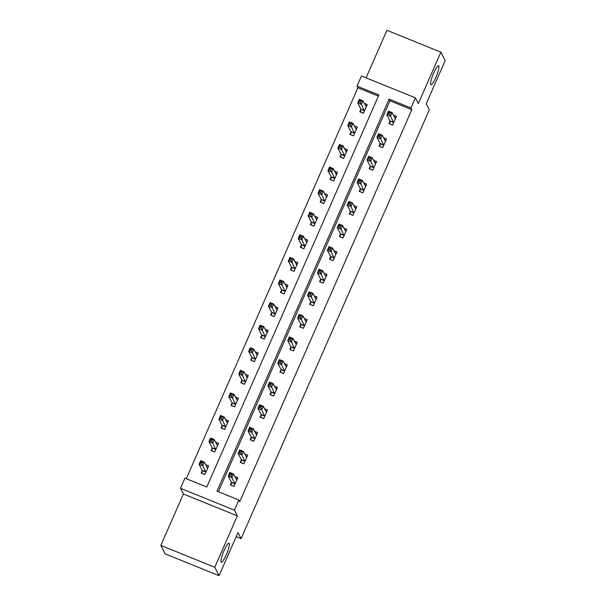 <?xml version="1.0" encoding="UTF-8"?>
<svg xmlns="http://www.w3.org/2000/svg" width="606" height="606" viewBox="0 0 606 606"><rect width="100%" height="100%" fill="white"/><g stroke="black" fill="none" stroke-linecap="round" stroke-linejoin="round"><path stroke-width="0.91" d="M430.699 84.476A10.241 1.848 -67.9 0 1 433.358 73.781A10.241 1.848 -67.9 0 1 438.615 65.728A10.241 1.848 -67.9 0 1 438.835 65.948A10.241 1.848 -67.9 0 1 436.176 76.644A10.241 1.848 -67.9 0 1 430.919 84.696A10.241 1.848 -67.9 0 1 430.699 84.476M221.114 561.936A10.241 1.848 -67.9 0 1 223.765 551.24A10.241 1.848 -67.9 0 1 229.03 543.188A10.241 1.848 -67.9 0 1 229.242 543.408A10.241 1.848 -67.9 0 1 226.583 554.104A10.241 1.848 -67.9 0 1 221.326 562.156A10.241 1.848 -67.9 0 1 221.114 561.936M357.017 86.105L361.471 75.97L415.413 97.854L410.966 107.989L389.097 99.119L217.001 491.163L238.87 500.033L234.424 510.169L180.474 488.284L184.921 478.149L206.797 487.019L378.894 94.975L357.017 86.105L357.873 87.787L186.277 478.702M236.204 536.636L241.082 538.613L429.321 109.8L426.23 103.74L445.175 60.6L440.888 52.184L386.939 30.3L366.069 77.841M241.082 538.613L237.999 532.56L219.061 575.7L165.112 553.816L160.825 545.4L214.774 567.284L237.332 515.888L234.424 510.169M237.332 515.888L183.391 494.004L160.825 545.4M183.391 494.004L180.474 488.284M219.061 575.7L214.774 567.284M378.394 96.112L357.873 87.787M202.207 470.779L201.184 473.119L204.828 474.596L208.638 465.908L205.616 464.681M212.123 448.19L211.093 450.538L214.744 452.015L218.554 443.327L215.524 442.1M222.038 425.609L221.008 427.95L224.652 429.427L228.47 420.746L225.44 419.511M231.954 403.02L230.924 405.369L234.567 406.846L238.385 398.157L235.355 396.93M241.87 380.439L240.84 382.78L244.483 384.257L248.293 375.576L245.271 374.349M251.778 357.851L250.748 360.199L254.399 361.676L258.209 352.987L255.179 351.76M261.694 335.269L260.663 337.61L264.307 339.087L268.125 330.406L265.095 329.179M271.609 312.681L270.579 315.029L274.223 316.506L278.04 307.818L275.01 306.591M281.525 290.1L280.495 292.44L284.138 293.925L287.948 285.237L284.926 284.009M291.433 267.511L290.41 269.859L294.054 271.337L297.864 262.648L294.842 261.421M301.349 244.93L300.318 247.271L303.97 248.755L307.78 240.067L304.75 238.84M311.264 222.349L310.234 224.69L313.878 226.167L317.695 217.478L314.665 216.251M321.18 199.76L320.15 202.101L323.793 203.586L327.604 194.897L324.581 193.67M331.088 177.179L330.065 179.52L333.709 180.997L337.519 172.316L334.497 171.081M341.004 154.591L339.974 156.939L343.625 158.416L347.435 149.727L344.405 148.5M350.919 132.01L349.889 134.35L353.533 135.827L357.351 127.146L354.321 125.919M360.835 109.421L359.805 111.769L363.448 113.246L367.259 104.558L364.236 103.331M238.87 500.033L239.726 501.715L411.822 109.671L389.953 100.801L218.357 491.716M231.371 482.603L230.341 484.952L233.984 486.429L237.802 477.74L234.772 476.513M241.286 460.022L240.256 462.363L243.9 463.84L247.718 455.159L244.688 453.932M251.202 437.434L250.172 439.782L253.816 441.259L257.626 432.57L254.603 431.343M261.11 414.852L260.08 417.193L263.731 418.67L267.541 409.989L264.511 408.762M271.026 392.264L269.996 394.612L273.639 396.089L277.457 387.401L274.427 386.173M280.942 369.683L279.911 372.023L283.555 373.508L287.373 364.82L284.343 363.592M290.857 347.094L289.827 349.442L293.471 350.919L297.281 342.231L294.258 341.004M300.765 324.513L299.743 326.854L303.386 328.338L307.197 319.65L304.174 318.423M310.681 301.932L309.651 304.273L313.302 305.75L317.112 297.061L314.082 295.834M320.597 279.343L319.567 281.684L323.21 283.169L327.028 274.48L323.998 273.253M330.512 256.762L329.482 259.103L333.126 260.58L336.936 251.899L333.914 250.664M340.42 234.174L339.398 236.522L343.041 237.999L346.852 229.31L343.829 228.083M350.336 211.592L349.306 213.933L352.957 215.41L356.767 206.729L353.737 205.502M360.252 189.004L359.222 191.352L362.865 192.829L366.683 184.141L363.653 182.914M370.168 166.423L369.137 168.763L372.781 170.241L376.591 161.56L373.569 160.332M380.076 143.834L379.053 146.182L382.697 147.659L386.507 138.971L383.484 137.744M389.991 121.253L388.961 123.594L392.612 125.071L396.422 116.39L393.392 115.163M415.413 97.854L418.329 103.581L440.888 52.184M411.822 109.671L410.966 107.989M389.953 100.801L389.097 99.119M231.204 485.3L234.03 486.33M235.795 478.52L237.204 479.096M231.136 485.164L231.363 482.24L228.25 476.111L229.833 472.498L233.484 473.975L236.772 480.081M231.689 474.18L233.484 473.975L231.893 477.596L228.25 476.111L229.591 475.036L231.053 475.627L231.689 474.18L230.227 473.589L229.591 475.036M235.014 484.08L231.053 475.627M229.833 472.498L230.227 473.589M208.047 467.264L206.638 466.696M204.866 474.506L202.048 473.468M207.608 468.256L204.32 462.143L202.73 465.764L199.086 464.287L202.207 470.407L201.972 473.331M200.435 463.204L199.086 464.287L200.677 460.666L204.32 462.143L202.525 462.348L201.071 461.757L200.435 463.204L201.889 463.795L202.525 462.348M201.889 463.795L205.858 472.256M201.071 461.757L200.677 460.666M241.12 462.711L243.945 463.749M245.71 455.939L247.119 456.507M241.052 462.575L241.279 459.659L238.158 453.53L239.749 449.91L243.392 451.387L246.687 457.5M241.605 451.591L243.392 451.387L241.809 455.008L238.158 453.53L239.506 452.447L240.968 453.038L241.605 451.591L240.143 451L239.506 452.447M244.93 461.499L240.968 453.038M239.749 449.91L240.143 451M251.035 440.13L253.853 441.168M255.626 433.351L257.035 433.926M250.967 439.994L251.195 437.07L248.074 430.942L249.664 427.328L253.308 428.806L256.596 434.919M251.513 429.01L253.308 428.806L251.717 432.426L248.074 430.942L249.422 429.866L250.876 430.457L251.513 429.01L250.058 428.419L249.422 429.866M254.846 438.918L250.876 430.457M249.664 427.328L250.058 428.419M217.955 444.683L216.547 444.107M214.782 451.917L211.964 450.887M217.524 445.668L214.236 439.562L212.645 443.175L209.002 441.698L212.115 447.826L211.888 450.743M210.35 440.623L209.002 441.698L210.593 438.077L214.236 439.562L212.441 439.767L210.986 439.176L210.35 440.623L211.805 441.213L212.441 439.767M211.805 441.213L215.766 449.667M210.986 439.176L210.593 438.077M227.871 422.094L226.462 421.526M224.697 429.336L221.872 428.298M227.439 423.086L224.144 416.973L222.561 420.594L218.917 419.117L222.031 425.238L221.804 428.162M220.258 418.034L218.917 419.117L220.501 415.496L224.144 416.973L222.357 417.178L220.895 416.587L220.258 418.034L221.72 418.625L222.357 417.178M221.72 418.625L225.682 427.086M220.895 416.587L220.501 415.496M260.951 417.549L263.769 418.579M265.542 410.77L266.951 411.338M260.875 417.405L261.11 414.489L257.989 408.361L259.58 404.74L263.224 406.217L266.511 412.33M261.428 406.421L263.224 406.217L261.633 409.838L257.989 408.361L259.338 407.277L260.792 407.876L261.428 406.421L259.974 405.831L259.338 407.277M264.754 416.33L260.792 407.876M259.58 404.74L259.974 405.831M270.859 394.96L273.685 395.998M275.45 388.188L276.859 388.757M270.791 394.824L271.018 391.9L267.905 385.78L269.488 382.159L273.139 383.636L276.427 389.749M271.344 383.84L273.139 383.636L271.549 387.257L267.905 385.78L269.253 384.696L270.708 385.287L271.344 383.84L269.882 383.25L269.253 384.696M274.67 393.748L270.708 385.287M269.488 382.159L269.882 383.25M280.775 372.379L283.6 373.41M285.365 365.6L286.774 366.175M280.707 372.235L280.934 369.319L277.813 363.191L279.404 359.57L283.047 361.047L286.343 367.16M281.26 361.252L283.047 361.047L281.464 364.668L277.813 363.191L279.161 362.115L280.623 362.706L281.26 361.252L279.798 360.661L279.161 362.115M284.585 371.16L280.623 362.706M279.404 359.57L279.798 360.661M237.787 399.513L236.378 398.937M234.613 406.747L231.787 405.717M237.355 400.498L234.06 394.392L232.477 398.013L228.826 396.529L231.946 402.657L231.719 405.581M230.174 395.453L228.826 396.529L230.416 392.915L234.06 394.392L232.272 394.597L230.81 394.006L230.174 395.453L231.636 396.044L232.272 394.597M231.636 396.044L235.598 404.497M230.81 394.006L230.416 392.915M247.702 376.924L246.294 376.356M244.521 384.166L241.703 383.128M247.263 377.917L243.976 371.804L242.385 375.425L238.741 373.947L241.862 380.076L241.635 382.992M240.09 372.864L238.741 373.947L240.332 370.327L243.976 371.804L242.18 372.008L240.726 371.417L240.09 372.864L241.544 373.455L242.18 372.008M241.544 373.455L245.513 381.916M240.726 371.417L240.332 370.327M257.618 354.343L256.209 353.768M254.437 361.585L251.619 360.547M257.179 355.336L253.891 349.223L252.301 352.844L248.657 351.359L251.778 357.487L251.543 360.411M250.005 350.283L248.657 351.359L250.248 347.746L253.891 349.223L252.096 349.427L250.642 348.836L250.005 350.283L251.46 350.874L252.096 349.427M251.46 350.874L255.421 359.335M250.642 348.836L250.248 347.746M290.691 349.791L293.509 350.829M295.281 343.019L296.69 343.587M290.622 349.654L290.85 346.73L287.729 340.61L289.32 336.989L292.963 338.466L296.258 344.579M291.168 338.671L292.963 338.466L291.372 342.087L287.729 340.61L289.077 339.527L290.539 340.117L291.168 338.671L289.713 338.08L289.077 339.527M294.501 348.579L290.539 340.117M289.32 336.989L289.713 338.08M267.526 331.755L266.117 331.187M264.352 338.996L261.527 337.966M267.094 332.747L263.807 326.634L262.216 330.255L258.573 328.778L261.686 334.906L261.459 337.822M259.921 327.695L258.573 328.778L260.156 325.157L263.807 326.634L262.012 326.839L260.55 326.248L259.921 327.695L261.375 328.293L262.012 326.839M261.375 328.293L265.337 336.747M260.55 326.248L260.156 325.157M300.606 327.21L303.424 328.24M305.197 320.43L306.606 321.006M300.531 327.066L300.765 324.149L297.644 318.021L299.235 314.4L302.879 315.885L306.166 321.991M301.084 316.09L302.879 315.885L301.288 319.498L297.644 318.021L298.993 316.946L300.447 317.536L301.084 316.09L299.629 315.491L298.993 316.946M304.417 325.99L300.447 317.536M299.235 314.4L299.629 315.491M277.442 309.174L276.033 308.605M274.268 316.415L271.443 315.378M277.01 310.166L273.715 304.053L272.132 307.674L268.481 306.197L271.602 312.317L271.374 315.241M269.829 305.113L268.481 306.197L270.071 302.576L273.715 304.053L271.927 304.257L270.465 303.667L269.829 305.113L271.291 305.704L271.927 304.257M271.291 305.704L275.253 314.166M270.465 303.667L270.071 302.576M310.514 304.621L313.34 305.659M315.105 297.849L316.514 298.417M310.446 304.485L310.673 301.561L307.56 295.44L309.143 291.819L312.794 293.296L316.082 299.409M310.999 293.501L312.794 293.296L311.204 296.917L307.56 295.44L308.909 294.357L310.363 294.948L310.999 293.501L309.537 292.91L308.909 294.357M314.325 303.409L310.363 294.948M309.143 291.819L309.537 292.91M287.358 286.593L285.949 286.017M284.176 293.827L281.358 292.796M286.926 287.577L283.631 281.464L282.04 285.085L278.396 283.608L281.517 289.736L281.29 292.653M279.745 282.532L278.396 283.608L279.987 279.987L283.631 281.464L281.835 281.669L280.381 281.078L279.745 282.532L281.207 283.123L281.835 281.669M281.207 283.123L285.168 291.577M280.381 281.078L279.987 279.987M320.43 282.04L323.256 283.07M325.021 275.26L326.429 275.836M320.362 281.896L320.589 278.98L317.468 272.851L319.059 269.231L322.703 270.715L325.998 276.821M320.915 270.92L322.703 270.715L321.119 274.329L317.468 272.851L318.817 271.776L320.279 272.367L320.915 270.92L319.453 270.329L318.817 271.776M324.24 280.82L320.279 272.367M319.059 269.231L319.453 270.329M297.273 264.004L295.864 263.436M294.092 271.246L291.274 270.208M296.834 264.996L293.546 258.883L291.956 262.504L288.312 261.027L291.433 267.148L291.198 270.071M289.66 259.944L288.312 261.027L289.903 257.406L293.546 258.883L291.751 259.088L290.297 258.497L289.66 259.944L291.115 260.535L291.751 259.088M291.115 260.535L295.084 268.996M290.297 258.497L289.903 257.406M330.346 259.451L333.164 260.489M334.936 252.679L336.345 253.247M330.278 259.315L330.505 256.391L327.384 250.27L328.975 246.65L332.618 248.127L335.913 254.24M330.823 248.331L332.618 248.127L331.027 251.748L327.384 250.27L328.732 249.187L330.194 249.778L330.823 248.331L329.369 247.74L328.732 249.187M334.156 258.239L330.194 249.778M328.975 246.65L329.369 247.74M307.181 241.423L305.772 240.847M304.007 248.657L301.182 247.627M306.75 242.408L303.462 236.302L301.871 239.915L298.228 238.438L301.341 244.566L301.114 247.483M299.576 237.363L298.228 238.438L299.811 234.817L303.462 236.302L301.667 236.507L300.205 235.908L299.576 237.363L301.03 237.953L301.667 236.507M301.03 237.953L304.992 246.407M300.205 235.908L299.811 234.817M340.261 236.87L343.079 237.9M344.852 230.091L346.261 230.666M340.186 236.734L340.42 233.81L337.3 227.682L338.89 224.069L342.534 225.546L345.821 231.651M340.739 225.75L342.534 225.546L340.943 229.166L337.3 227.682L338.648 226.606L340.102 227.197L340.739 225.75L339.284 225.159L338.648 226.606M344.072 235.651L340.102 227.197M338.89 224.069L339.284 225.159M317.097 218.834L315.688 218.266M313.923 226.076L311.098 225.038M316.665 219.826L313.37 213.713L311.787 217.334L308.136 215.857L311.257 221.978L311.029 224.902M309.484 214.774L308.136 215.857L309.727 212.236L313.37 213.713L311.582 213.918L310.12 213.327L309.484 214.774L310.946 215.365L311.582 213.918M310.946 215.365L314.908 223.826M310.12 213.327L309.727 212.236M350.177 214.282L352.995 215.319M354.76 207.51L356.169 208.078M350.101 214.145L350.329 211.229L347.215 205.101L348.806 201.48L352.45 202.957L355.737 209.07M350.654 203.161L352.45 202.957L350.859 206.578L347.215 205.101L348.564 204.017L350.018 204.608L350.654 203.161L349.2 202.571L348.564 204.017M353.98 213.07L350.018 204.608M348.806 201.48L349.2 202.571M327.013 196.253L325.604 195.677M323.831 203.487L321.013 202.457M326.581 197.238L323.286 191.132L321.695 194.746L318.052 193.269L321.172 199.397L320.945 202.313M319.4 192.193L318.052 193.269L319.642 189.648L323.286 191.132L321.491 191.337L320.036 190.746L319.4 192.193L320.862 192.784L321.491 191.337M320.862 192.784L324.824 201.237M320.036 190.746L319.642 189.648M360.085 191.701L362.911 192.738M364.676 184.921L366.085 185.497M360.017 191.564L360.244 188.64L357.131 182.512L358.714 178.899L362.358 180.376L365.653 186.489M360.57 180.58L362.358 180.376L360.775 183.997L357.131 182.512L358.472 181.436L359.934 182.027L360.57 180.58L359.108 179.99L358.472 181.436M363.895 190.489L359.934 182.027M358.714 178.899L359.108 179.99M336.928 173.664L335.519 173.096M333.747 180.906L330.929 179.868M336.489 174.657L333.202 168.544L331.611 172.165L327.967 170.687L331.088 176.808L330.853 179.732M329.316 169.604L327.967 170.687L329.558 167.067L333.202 168.544L331.406 168.748L329.952 168.157L329.316 169.604L330.77 170.195L331.406 168.748M330.77 170.195L334.739 178.656M329.952 168.157L329.558 167.067M370.001 169.119L372.826 170.15M374.591 162.34L376 162.908M369.933 168.976L370.16 166.059L367.039 159.931L368.63 156.31L372.273 157.787L375.568 163.9M370.486 157.992L372.273 157.787L370.69 161.408L367.039 159.931L368.387 158.848L369.849 159.439L370.486 157.992L369.024 157.401L368.387 158.848M373.811 167.9L369.849 159.439M368.63 156.31L369.024 157.401M346.837 151.083L345.428 150.508M343.663 158.317L340.845 157.287M346.405 152.068L343.117 145.963L341.526 149.584L337.883 148.099L340.996 154.227L340.769 157.151M339.231 147.023L337.883 148.099L339.474 144.486L343.117 145.963L341.322 146.167L339.868 145.576L339.231 147.023L340.686 147.614L341.322 146.167M340.686 147.614L344.647 156.068M339.868 145.576L339.474 144.486M379.917 146.531L382.734 147.569M384.507 139.759L385.916 140.327M379.848 146.394L380.076 143.47L376.955 137.342L378.545 133.729L382.189 135.206L385.477 141.319M380.394 135.411L382.189 135.206L380.598 138.827L376.955 137.342L378.303 136.267L379.757 136.858L380.394 135.411L378.939 134.82L378.303 136.267M383.727 145.319L379.757 136.858M378.545 133.729L378.939 134.82M356.752 128.495L355.343 127.927M353.578 135.736L350.753 134.699M356.32 129.487L353.025 123.374L351.442 126.995L347.799 125.518L350.912 131.646L350.685 134.562M349.139 124.435L347.799 125.518L349.382 121.897L353.025 123.374L351.238 123.579L349.776 122.988L349.139 124.435L350.601 125.025L351.238 123.579M350.601 125.025L354.563 133.487M349.776 122.988L349.382 121.897M389.832 123.95L392.65 124.98M394.423 117.17L395.832 117.746M389.756 123.806L389.991 120.889L386.87 114.761L388.461 111.14L392.105 112.618L395.392 118.731M390.309 112.822L392.105 112.618L390.514 116.238L386.87 114.761L388.219 113.678L389.673 114.276L390.309 112.822L388.855 112.231L388.219 113.678M393.635 122.73L389.673 114.276M388.461 111.14L388.855 112.231M366.668 105.914L365.259 105.338M363.494 113.155L360.668 112.118M366.236 106.906L362.941 100.793L361.358 104.414L357.707 102.929L360.828 109.057L360.6 111.981M359.055 101.853L357.707 102.929L359.297 99.316L362.941 100.793L361.153 100.997L359.691 100.407L359.055 101.853L360.517 102.444L361.153 100.997M360.517 102.444L364.479 110.906M359.691 100.407L359.297 99.316M235.03 483.952L231.386 482.467M235.007 483.717L231.363 482.24M202.207 470.407L205.851 471.892M202.222 470.642L205.866 472.119M244.945 461.363L241.294 459.886M244.922 461.136L241.279 459.659M254.853 438.782L251.21 437.305M254.838 438.547L251.195 437.07M212.115 447.826L215.766 449.304M212.138 448.054L215.781 449.538M222.031 425.238L225.674 426.722M222.054 425.473L225.697 426.95M264.769 416.193L261.125 414.716M264.754 415.966L261.11 414.489M274.685 393.612L271.041 392.135M274.67 393.377L271.018 391.9M284.6 371.024L280.949 369.546M284.578 370.796L280.934 369.319M231.946 402.657L235.59 404.134M231.962 402.884L235.613 404.369M241.862 380.076L245.506 381.553M241.877 380.303L245.521 381.78M251.778 357.487L255.421 358.964M251.793 357.722L255.437 359.199M294.508 348.442L290.865 346.965M294.493 348.208L290.85 346.73M261.686 334.906L265.33 336.383M261.709 335.133L265.352 336.61M304.424 325.854L300.781 324.377M304.409 325.627L300.765 324.149M271.602 312.317L275.245 313.794M271.617 312.552L275.268 314.029M314.34 303.273L310.696 301.796M314.325 303.045L310.673 301.561M281.517 289.736L285.161 291.213M281.532 289.963L285.176 291.441M324.255 280.692L320.612 279.207M324.233 280.457L320.589 278.98M291.433 267.148L295.077 268.625M291.448 267.382L295.092 268.859M334.164 258.103L330.52 256.626M334.148 257.876L330.505 256.391M301.341 244.566L304.992 246.044M301.364 244.794L305.007 246.271M344.079 235.522L340.436 234.037M344.064 235.287L340.42 233.81M311.257 221.978L314.9 223.462M311.279 222.213L314.923 223.69M353.995 212.933L350.351 211.456M353.98 212.706L350.329 211.229M321.172 199.397L324.816 200.874M321.188 199.624L324.831 201.109M363.911 190.352L360.267 188.875M363.888 190.117L360.244 188.64M331.088 176.808L334.732 178.293M331.103 177.043L334.747 178.52M373.826 167.764L370.175 166.286M373.804 167.536L370.16 166.059M340.996 154.227L344.647 155.704M341.019 154.454L344.662 155.939M383.734 145.182L380.091 143.705M383.719 144.948L380.076 143.47M350.912 131.646L354.555 133.123M350.935 131.873L354.578 133.35M393.65 122.594L390.006 121.117M393.635 122.367L389.991 120.889M360.828 109.057L364.471 110.534M360.843 109.292L364.494 110.769"/></g></svg>
